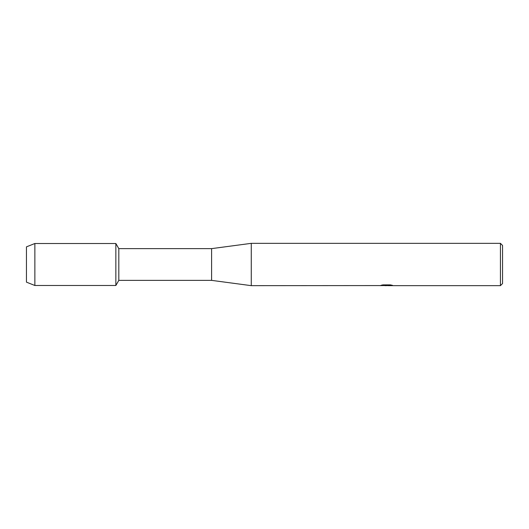 <?xml version="1.0" encoding="UTF-8"?>
<svg xmlns="http://www.w3.org/2000/svg" width="529" height="529" viewBox="0 0 529 529"><rect width="100%" height="100%" fill="white"/><g stroke="black" fill="none" stroke-linecap="round" stroke-linejoin="round"><path stroke-width="0.79" d="M379.921 285.574L251.275 285.66L211.6 280.37L118.813 280.37L115.851 285.495L34.861 285.495L26.45 282.142L26.45 246.858L34.861 243.505L115.851 243.505L118.813 248.63L211.6 248.63L251.275 243.34L500.434 243.34L502.55 245.456L502.55 283.544L500.434 285.66L388.286 285.66L392.346 285.316M118.813 280.37L118.813 248.63M115.851 285.495L115.851 243.505L115.851 285.495M211.6 280.37L211.6 248.63M251.275 285.66L251.275 243.34M386.699 285.607L384.629 285.607M386.269 285.66L385.37 285.66M500.434 285.66L500.434 243.34M379.921 285.627L387.03 285.336L380.94 285.336L382.923 284.886L390.435 284.886L392.617 285.389L388.213 285.647M380.695 285.607L386.567 285.521M381.144 285.283L387.03 285.336M34.861 285.495L34.861 243.505M26.45 282.142L26.45 246.858M386.309 285.607L388.213 285.607"/></g></svg>
